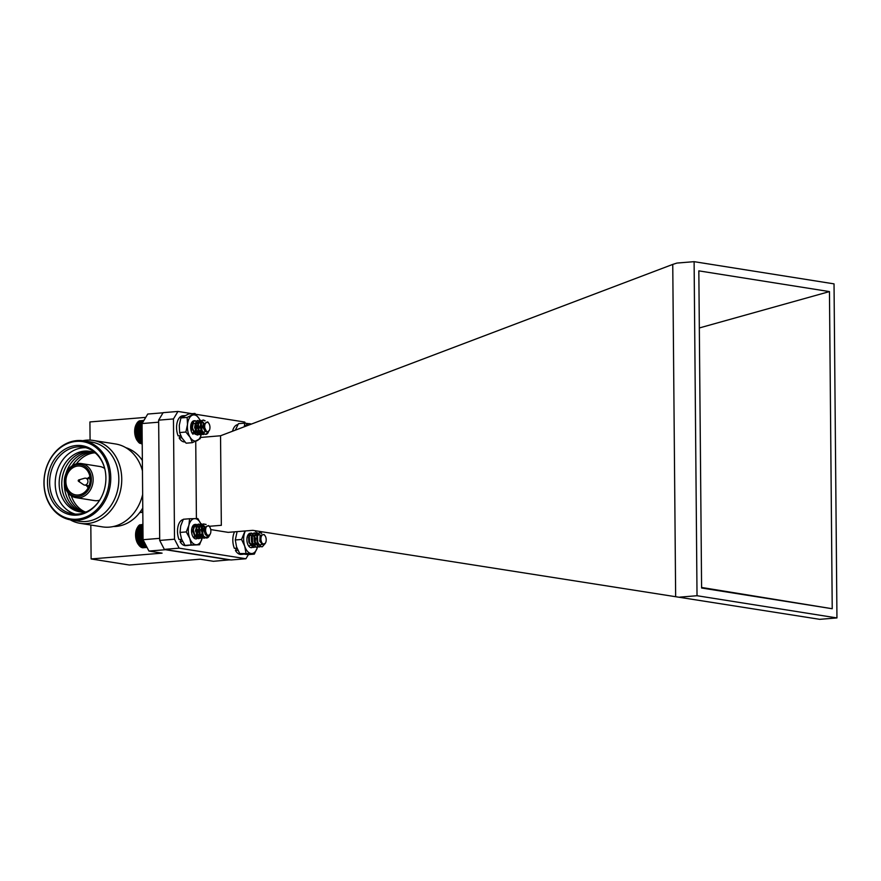 <?xml version="1.0" encoding="UTF-8"?>
<svg xmlns="http://www.w3.org/2000/svg" width="881" height="881" viewBox="0 0 881 881"><rect width="100%" height="100%" fill="white"/><g stroke="black" fill="none" stroke-linecap="round" stroke-linejoin="round"><path stroke-width="1.32" d="M251.184 424.157A13.116 7.18 85.3 0 0 249.863 423.728A13.116 7.18 85.3 0 0 244.896 426.536M251.503 424.036L244.709 423.144L238.454 423.651L235.447 429.917M244.709 423.144L244.301 426.767M259.322 545.152L265.291 543.379L262.362 546.738A7.235 3.965 -94.7 0 1 262.109 546.771L262.075 546.782A7.235 3.965 -94.7 0 1 259.322 545.152L257.715 542.134L257.494 535.042L259.873 532.432L261.767 533.313M260.941 546.561L258.783 546.892L254.983 542.355L254.763 535.263L257.142 532.653L260.06 535.152M258.298 546.727L256.041 547.112L252.252 542.586L252.032 535.494L254.411 532.884L257.373 535.472M255.567 546.947L253.31 547.343L249.521 542.806L249.29 535.714L251.669 533.104L255.292 537.806L254.598 544.976L251.481 547.641M262.086 546.782L261.172 546.694L257.373 542.167L257.153 535.075L259.532 532.454L261.481 533.412M259.521 546.98L258.441 546.925L254.642 542.388L254.422 535.296L256.8 532.686L258.397 533.291M256.778 547.211L255.699 547.145L251.911 542.608L251.691 535.516L254.058 532.906L257.241 536.044M257.759 542.244L257.648 542.795M254.047 547.431L252.968 547.365L249.169 542.839L248.949 535.747L251.327 533.126L252.935 533.732M255.016 542.465L254.906 543.015M265.016 535.703A4.779 2.621 85.3 0 0 264.983 535.648A4.779 2.621 85.3 0 0 261.349 536.408A4.779 2.621 85.3 0 0 262.12 543.081A4.779 2.621 85.3 0 0 265.566 542.85A4.779 2.621 85.3 0 0 265.016 535.703M265.5 542.982A5.11 2.797 -94.7 0 1 265.434 543.114A5.11 2.797 -94.7 0 1 264.289 544.348L261.393 543.621L259.95 535.439L264.08 534.459L264.983 535.648M262.659 544.502L259.796 541.297L260.093 535.075M258.452 543.852L257.065 541.518L256.767 536.529L258.342 534.69M257.329 535.659L255.942 534.888L254.378 536.727L254.664 541.716L258.144 544.965L257.142 544.932L254.323 541.749L254.036 536.749L255.6 534.921L257.241 536.066M257.77 542.3L255.072 545.218L251.592 541.969L251.305 536.981L252.869 535.141L255.27 538.478L254.642 543.544L251.669 545.383L248.86 542.189L248.563 537.201L250.138 535.362L248.905 537.168L249.202 542.167L252.34 545.438M251.592 536.232L252.528 538.698L251.911 543.764L250.942 545.075M250.689 545.262L249.598 545.658M257.858 542.542L257.109 536.496L258.684 534.668M257.946 542.773L254.741 545.13L251.933 541.947L251.647 536.947L253.21 535.108L255.611 538.445L254.983 543.511L253.849 544.954M253.519 545.163L252.682 545.416M237.903 424.587A13.116 7.18 85.3 0 0 232.507 431.238M205.559 434.355L208.301 432.373A7.235 3.965 -94.7 0 1 208.301 432.373A7.235 3.965 -94.7 0 1 205.868 434.344A7.235 3.965 -94.7 0 1 205.559 434.355L203.302 433.287L200.604 426.966L201.892 420.865L203.346 420.028L205.086 420.766M204.502 434.102L203.159 434.564L200.571 433.518L197.873 427.186L199.161 421.085L200.615 420.248L203.5 422.671M201.76 434.322L200.428 434.796L197.829 433.738L195.13 427.406L196.419 421.305L197.884 420.479L199.954 421.57L201.738 427.979L199.535 434.146L197.696 435.016L195.097 433.959L192.399 427.637L193.688 421.536L195.142 420.7L197.212 421.801L199.007 428.199L197.333 433.793M205.714 434.355L202.96 433.32L200.262 426.988L201.551 420.887L203.004 420.05L204.844 420.887M202.993 434.575L200.229 433.54L197.531 427.219L198.82 421.118L200.273 420.281L201.87 420.887M200.262 434.807L197.487 433.771L194.789 427.439L196.078 421.338L197.542 420.501L199.128 421.118M200.582 423.265L201.397 428.001L200.405 432.472M197.52 435.027L194.756 433.992L192.058 427.659L193.346 421.559L194.8 420.722L196.397 421.338M197.84 423.497L198.632 428.86M207.134 422.197A4.779 2.621 85.3 0 0 204.689 426.811A4.779 2.621 85.3 0 0 207.509 431.734A4.779 2.621 85.3 0 0 209.326 430.424A4.779 2.621 85.3 0 0 208.731 423.221A4.779 2.621 85.3 0 0 207.134 422.197M209.326 430.424L207.002 432.417L203.082 424.433L207.718 421.878L208.731 423.221M205.24 431.712L202.806 426.944L203.445 422.825M204.018 432.362L202.101 431.624L200.064 427.175L200.846 422.869L201.815 422.285L203.313 423.232M192.51 424.378L192.201 427.814L194.249 432.274L196.155 433.012L197.509 432.395L199.194 428.023L198.071 423.486L196.683 422.704L195.714 423.298L194.943 427.593L196.981 432.042L198.886 432.78L200.251 432.164L201.936 427.792L200.802 423.265L199.425 422.484L198.445 423.067L197.674 427.362L199.712 431.822L201.617 432.56L199.37 431.844L197.333 427.395L198.104 423.1L199.084 422.517L200.461 423.298L201.595 427.825L199.91 432.197L198.544 432.813L196.639 432.075L194.602 427.615L195.373 423.32L196.342 422.737L197.729 423.519L198.853 428.045L197.135 432.45M196.904 432.626L193.897 432.296L191.86 427.847L192.719 423.453M195.053 423.816L196.122 428.276L194.404 432.67M194.172 432.857L192.388 433.199M204.359 432.34L202.443 431.602L200.405 427.142L201.187 422.847L202.156 422.263L203.423 422.902M195.945 430.809L194.778 432.615L191.992 432.857M191.618 423.199L192.598 423.926M190.714 425.975L190.891 429.741M136.181 424.62L142.05 424.135L136.148 424.609L136.599 423.728L135.465 426.47L135.079 434.377L137.403 440.786A10.671 5.848 -94.7 0 1 136.092 424.697A10.671 5.848 -94.7 0 1 136.236 424.422M142.7 422.473L137.073 422.924L136.092 424.697M143.107 421.779L137.601 422.23L137.051 423.1M143.449 421.217L138.163 421.647L137.568 422.484M143.713 420.777L138.769 421.184L138.119 421.988M143.889 420.468L139.407 420.832L138.713 421.603M143.999 420.292L139.33 421.327M144.021 420.259L139.958 421.184M140.85 443.517L142.226 444.09M140.2 443.297L142.215 443.87M139.561 442.967L142.215 443.517M138.945 442.504L139.65 443.253L142.215 443.044M138.339 441.943L139.011 442.714L142.204 442.449M142.193 440.94L137.777 441.271L138.394 442.064L142.204 441.755M134.859 432.042L142.116 431.448M135.002 431.36L142.105 430.776M142.116 432.02L135.057 432.593M134.936 433.21L142.127 432.626M135.178 433.837L142.127 433.265M134.837 430.864L142.105 430.269M135.035 430.137L142.094 429.554M134.892 429.708L142.094 429.124M135.123 428.937L142.083 428.364M135.024 428.584L142.083 428.012M135.289 427.77L142.072 427.208M135.211 427.505L142.072 426.944M135.52 426.657L142.061 426.118M135.465 426.47L142.061 425.93M135.817 425.6L142.061 425.094M135.773 425.501L142.061 424.994M136.599 423.728L142.215 423.265M137.238 440.5L142.182 440.093M137.271 440.445L142.182 440.048M136.753 439.641L142.182 439.201M136.775 439.498L142.182 439.057M136.302 438.705L142.171 438.231M136.335 438.474L142.171 438M135.905 437.703L142.16 437.185M135.949 437.383L142.16 436.877M135.575 436.635L142.149 436.095M135.63 436.238L142.149 435.71M135.3 435.522L142.138 434.961M135.366 435.049L142.138 434.498M135.079 434.377L142.138 433.804M205.658 537.806L209.711 535.053L208.643 536.892A7.235 3.965 -94.7 0 1 206.771 537.994A7.235 3.965 -94.7 0 1 205.658 537.806L203.522 536.044L201.529 529.162L203.5 523.953L206.121 524.448M205.493 537.74L204.161 538.203L200.791 536.276L198.798 529.393L200.769 524.173L201.606 523.887L204.502 526.331M202.751 537.961L201.43 538.434L198.049 536.496L196.067 529.613L198.038 524.404L198.875 524.118L201.837 526.706M202.443 534.073L199.734 538.357L198.688 538.654L195.318 536.716L193.324 529.833L195.296 524.624L196.144 524.338L198.809 526.331L199.888 533.291L197.003 538.577L195.956 538.875M206.661 538.005L203.181 536.077L201.187 529.195L203.159 523.986L205.868 524.558M203.985 538.214L200.45 536.298L198.456 529.415L200.428 524.206L201.264 523.92L204.348 526.794M201.253 538.445L197.707 536.529L195.725 529.646L197.696 524.426L198.533 524.14L201.716 527.279M202.223 533.479L202.112 534.029M198.522 538.665L194.976 536.749L192.983 529.866L194.954 524.647L195.967 524.36M208.566 525.968A4.779 2.621 85.3 0 0 205.614 529.514A4.779 2.621 85.3 0 0 207.883 535.252A4.779 2.621 85.3 0 0 210.229 534.073A4.779 2.621 85.3 0 0 209.645 526.871A4.779 2.621 85.3 0 0 208.566 525.968M210.163 534.205A5.11 2.797 -94.7 0 1 210.096 534.338A5.11 2.797 -94.7 0 1 210.008 534.492L207.31 535.912L204.161 527.598L208.654 525.561L209.645 526.871M206.396 535.45L205.262 534.426L203.72 529.569L204.469 526.409M202.938 535.119L200.989 529.8L202.245 526.133L204.315 526.893M192.521 526.959L193.501 527.983L193.126 530.439L194.668 535.285L197.146 536.65L200.086 532.686L199.458 527.763L197.124 526.552L195.857 530.219L197.399 535.064L199.888 536.419L202.817 532.465L202.19 527.543L199.855 526.32L198.599 529.988L200.13 534.844L202.619 536.199L199.789 534.866L198.258 530.021L199.513 526.353L201.848 527.565L202.476 532.487L200.857 535.857M200.626 536.044L199.547 536.452L197.058 535.097L195.516 530.241L197.344 526.375L199.117 527.785L199.745 532.708L197.575 536.452L194.327 535.318L192.785 530.472L193.721 527.08M196.045 527.466L197.014 532.939L195.395 536.309M195.153 536.496L194.073 536.892M191.551 530.582L191.64 532.421M202.322 533.743L201.331 529.767L202.586 526.1L204.425 526.552M196.948 534.448L194.415 536.87M192.686 526.86L193.589 527.576M191.651 529.404L191.838 533.633M142.942 526.221L137.943 526.629L136.346 530.186L136.004 538.115L138.317 544.425A10.671 5.848 -94.7 0 1 136.996 528.347A10.671 5.848 -94.7 0 1 137.161 528.049M137.447 527.51L142.942 526.992M142.931 525.561L138.46 525.924L137.921 526.794M142.931 525.01L139.022 525.329L138.427 526.177M142.92 524.58L139.627 524.856L138.989 525.66M142.92 524.283L139.572 525.263M140.817 524.834L140.189 524.988M142.458 547.266L147.094 547.508M141.808 547.178L142.634 547.784L147.05 547.431M141.158 546.969L141.951 547.63L146.951 547.222M140.519 546.638L141.268 547.343L146.775 546.892M139.892 546.187L140.608 546.936L146.543 546.451M139.286 545.625L139.958 546.407L146.257 545.89M145.519 544.458L138.713 544.965L139.341 545.757L145.916 545.218M135.795 533.434L142.997 532.851M136.015 532.664L142.986 532.091M142.997 533.291L135.927 533.864M135.751 534.591L143.008 533.996M135.916 535.097L143.008 534.514M135.916 532.311L142.986 531.728M136.181 531.496L142.975 530.935M136.092 531.221L142.975 530.659M136.401 530.373L142.975 529.833M136.346 530.186L142.964 529.646M136.698 529.316L142.964 528.809M136.654 529.217L142.964 528.699M137.062 528.336L142.953 527.851L137.018 528.325L137.469 527.444M145.068 543.599L138.207 544.161L145.09 543.643M137.689 543.357L144.649 542.784M137.711 543.214L144.583 542.652M137.238 542.421L144.165 541.859M137.271 542.2L144.055 541.639M136.841 541.419L143.658 540.868M136.874 541.11L143.504 540.571M136.5 540.361L143.107 539.822M136.555 539.965L143.052 539.436M136.225 539.249L143.052 538.698M136.291 538.787L143.041 538.236M136.004 538.115L143.041 537.531M136.092 537.564L143.03 537.003M135.85 536.947L143.03 536.353M135.971 536.331L143.019 535.758M135.762 535.769L143.019 535.174M192.928 526.772L193.71 527.113M192.454 526.541L196.628 526.32M195.714 537.212L193.06 536.738M192.124 527.334L193.093 526.75M195.516 530.307L195.615 531.441M192.785 530.538L192.873 531.672M197.278 535.362L197.807 531.739L195.978 525.594M195.549 524.492A7.235 3.965 85.3 0 0 192.51 526.431A7.235 3.965 85.3 0 0 191.573 531.75A7.235 3.965 85.3 0 0 193.06 536.837A7.235 3.965 85.3 0 0 193.413 537.344A7.235 3.965 85.3 0 0 197.333 538.434M199.447 533.963A7.235 3.965 85.3 0 0 198.61 527.642M201.881 526.563A13.116 7.18 85.3 0 0 201.364 525.01A13.116 7.18 85.3 0 0 194.723 518.59A13.116 7.18 85.3 0 0 188.908 525.252A13.116 7.18 85.3 0 0 189.734 538.335A13.116 7.18 85.3 0 0 196.375 544.755L199.547 544.755L202.19 538.093A13.116 7.18 85.3 0 0 202.278 537.707M202.707 534.866A13.116 7.18 85.3 0 0 202.729 531.408M201.364 525.01L197.895 518.59L189.591 518.755L188.908 525.252L186.265 531.915L189.734 538.335L191.243 544.921L196.375 544.755A13.116 7.18 85.3 0 0 202.134 538.269M186.265 531.915L180.021 532.432L181.53 539.007L184.999 545.427L199.547 544.755M191.243 544.921L184.999 545.427M202.872 531.595L202.641 529.855M189.591 518.755L183.347 519.261L180.704 525.924L180.021 532.432M247.803 535.307L252.219 535.417L252.748 544.04M250.997 533.291A7.235 3.965 85.3 0 0 247.847 535.207A7.235 3.965 85.3 0 0 246.889 539.943A7.235 3.965 85.3 0 0 248.156 545.185A7.235 3.965 85.3 0 0 248.739 546.121A7.235 3.965 85.3 0 0 252.153 547.508M254.774 542.773A7.235 3.965 85.3 0 0 254.058 536.683M254.323 554.127L257.263 547.784A13.116 7.18 85.3 0 0 257.461 547.101L257.263 547.784A13.116 7.18 85.3 0 1 251.118 553.51L254.323 554.127L248.068 554.634L239.72 553.565L236.537 546.848L235.304 539.976L241.548 539.469L244.731 546.176A13.116 7.18 85.3 0 0 251.118 553.51L239.72 553.565M255.369 530.747L257.032 534.734A13.116 7.18 85.3 0 0 255.127 530.703M245.392 530.946A13.116 7.18 85.3 0 0 244.5 533.126A13.116 7.18 85.3 0 0 244.731 546.176L245.964 553.048M237.099 531.628L235.304 539.976M245.05 530.979L241.548 539.469M190.869 424.906L191.144 430.787M191.529 422.88L196.309 423.926L195.329 433.023M194.646 433.485L192.124 432.989M191.287 423.442L192.08 423.056M190.979 424.433L191.805 427.087L191.298 431.283M196.265 431.69L196.661 426.217L195.681 423.012M197.895 424.422A7.235 3.965 85.3 0 0 197.674 423.86M194.679 420.799A7.235 3.965 85.3 0 0 191.606 422.737A7.235 3.965 85.3 0 0 190.913 429.884A7.235 3.965 85.3 0 0 193.027 434.245M201.793 431.305A13.116 7.18 85.3 0 0 199.172 418.684A13.116 7.18 85.3 0 0 192.025 415.358A13.116 7.18 85.3 0 0 187.488 424.653A13.116 7.18 85.3 0 0 190.109 437.273A13.116 7.18 85.3 0 0 197.256 440.599A13.116 7.18 85.3 0 0 201.793 431.305L200.174 438.694L192.388 442.669L186.133 443.187L181.904 437.945L179.625 432.549L185.869 432.031L190.109 437.273L192.388 442.669M201.452 424.08L199.172 418.684L194.943 413.442L188.688 413.96L180.902 417.935L179.284 425.325L179.625 432.549M194.943 413.442L187.157 417.429L180.902 417.935M187.157 417.429L187.488 424.653L185.869 432.031M182.631 541.485L180.087 541.694A13.116 7.18 85.3 0 0 185.792 545.636L188.292 545.427M183.193 519.559A13.116 7.18 85.3 0 0 179.041 539.557L181.662 539.348M181.255 539.381L180.087 541.694M237.914 550.273L235.425 550.471A13.116 7.18 85.3 0 0 241.119 554.413L243.343 554.226M234.566 531.838A13.116 7.18 85.3 0 0 234.368 548.334L236.989 548.125M236.593 548.158L235.425 550.471M181.805 437.78L179.184 438A13.116 7.18 85.3 0 0 184.878 441.932L184.955 441.932M184.614 415.645L182.741 415.788A13.116 7.18 85.3 0 0 178.127 435.864L180.704 435.655M180.352 435.677L179.184 438M90.82 525.032L91.117 558.95L129.32 565.018L200.284 559.204L213.422 561.296L230.051 559.798M158.668 422.065L159.681 538.522M158.58 422.197L142.039 423.552L147.744 414.048L163.062 412.793M90.082 440.115L89.917 421.944L145.75 417.374M142.039 423.552L143.052 539.712L148.933 551.054L162.082 553.147L91.117 558.95M148.933 551.054L165.474 549.711L229.963 559.942M143.052 539.712L159.593 538.357M139.727 512.588L141.742 512.423L142.81 511.046M141.742 512.423L140.057 512.158M125.84 447.669A40.218 33.357 99 0 1 142.37 460.499M142.777 508.029A40.218 33.357 99 0 1 113.319 526.53M78.905 479.892A0.76 0.628 99 0 1 79.521 480.817A0.76 0.628 99 0 1 78.288 480.552A0.76 0.628 99 0 1 78.905 479.892M142.392 495.562A41.969 34.811 99 0 0 142.667 494.439A40.218 33.357 99 0 1 142.436 495.364L142.392 495.562A41.969 34.811 99 0 1 102.405 526.871L80.171 523.336A41.969 34.811 99 0 1 70.205 519.823M82.759 440.709A41.969 34.811 99 0 1 86.382 440.181A41.969 34.811 99 0 1 93.32 440.445L115.554 443.969A41.969 34.811 99 0 1 142.458 470.906M93.32 440.445A41.969 34.811 99 0 1 121.126 487.347A41.969 34.811 99 0 1 80.171 523.336M83.64 440.83L91.701 442.108A40.063 33.236 99 0 1 118.241 486.885A40.063 33.236 99 0 1 79.136 521.255L71.086 519.977A40.063 33.236 99 0 1 44.083 479.165A40.063 33.236 99 0 1 77.01 440.577A40.063 33.236 99 0 1 83.64 440.83A40.063 33.236 99 0 1 110.18 485.607A40.063 33.236 99 0 1 71.086 519.977M76.361 441.392A39.149 32.465 99 0 1 105.147 497.435A39.149 32.465 99 0 1 48.598 502.06A39.149 32.465 99 0 1 76.361 441.392M76.394 445.5A35.02 29.04 99 0 1 104.949 469.496A35.02 29.04 99 0 1 100.214 499.318A35.02 29.04 99 0 1 50.702 497.974A35.02 29.04 99 0 1 76.394 445.5M100.368 499.064A33.786 28.027 99 0 1 72.528 513.843A33.786 28.027 99 0 1 49.754 479.429A33.786 28.027 99 0 1 77.528 446.898A33.786 28.027 99 0 1 83.111 447.108A33.786 28.027 99 0 1 105.015 469.782M75.337 514.119A33.786 28.027 99 0 1 55.481 478.614A33.786 28.027 99 0 1 83.1 447.779A33.786 28.027 99 0 1 85.875 447.713M86.536 511.817A30.626 25.406 99 0 1 59.17 484.594A30.626 25.406 99 0 1 84.433 451.127A30.626 25.406 99 0 1 95.82 453.374M81.206 511.982A30.626 25.406 99 0 1 61.934 480.233A30.626 25.406 99 0 1 87.043 451.546A30.626 25.406 99 0 1 90.798 451.568M65.844 473.901A30.626 25.406 99 0 1 89.653 451.953A30.626 25.406 99 0 1 92.087 451.898M82.539 512.07A30.626 25.406 99 0 1 64.401 483.019M72.209 465.785A30.626 25.406 99 0 1 92.274 452.371A30.626 25.406 99 0 1 93.353 452.305M83.871 512.07A30.626 25.406 99 0 1 67.936 492.71M85.226 511.982A30.626 25.406 99 0 1 71.317 495.849M76.394 463.846A30.626 25.406 99 0 1 94.619 452.812M81.459 463.571A17.268 14.316 99 0 1 92.89 482.865A17.268 14.316 99 0 1 76.041 497.677A17.268 14.316 99 0 1 64.401 480.09A17.268 14.316 99 0 1 78.596 463.461A17.268 14.316 99 0 1 81.459 463.571L99.674 466.467A17.268 14.316 99 0 1 104.685 468.483M99.652 500.199A17.268 14.316 99 0 1 94.267 500.562L76.041 497.677M77.891 464.584A16.023 13.292 99 0 1 89.664 487.523A16.023 13.292 99 0 1 66.527 489.418A16.023 13.292 99 0 1 77.891 464.584M77.902 466.027A14.581 12.092 99 0 1 80.314 466.115A14.581 12.092 99 0 1 89.972 482.403A14.581 12.092 99 0 1 75.744 494.902A14.581 12.092 99 0 1 65.921 480.057A14.581 12.092 99 0 1 77.902 466.027M88.221 487.7A6.211 5.154 99 0 1 87.792 487.27A6.211 5.154 99 0 1 87.582 487.039M89.135 477.26A6.211 5.154 99 0 1 89.399 477.095A6.211 5.154 99 0 1 89.95 476.83M88.276 487.589A5.749 4.768 99 0 1 87.384 486.819A5.749 4.768 99 0 1 86.459 485.365M87.549 478.504A5.749 4.768 99 0 1 88.871 477.403A5.749 4.768 99 0 1 89.961 476.951M85.005 478.163A3.48 2.885 99 0 1 85.578 478.185A3.48 2.885 99 0 1 87.88 482.072A3.48 2.885 99 0 1 84.488 485.057A3.48 2.885 99 0 1 83.497 484.66L78.574 481.312A0.782 0.782 0 0 1 78.783 479.914L84.51 478.262A3.48 2.885 99 0 1 85.005 478.163M210.735 529.591L228.157 532.355L252.803 530.34L819.77 619.332L252.803 530.34M245.92 558.752L231.108 559.964L164.329 549.37L159.703 540.427L174.515 539.216L179.14 548.158L245.92 558.752L248.398 554.601M179.14 548.158L164.329 549.37M245.314 423.199L244.72 422.043L195.736 414.279M192.025 413.685L177.951 411.449L173.458 418.938L174.515 539.216M173.458 418.938L158.646 420.149L163.139 412.66L177.951 411.449M158.646 420.149L159.703 540.427M221.329 525.351L220.547 435.765L200.571 437.45M196.408 518.568L195.736 441.326M201.991 526.882L204.381 526.684M209.204 526.298L221.131 525.318M220.547 435.765L672.754 264.41L676.927 263.067L694.107 261.668L697.025 595.721L836.95 617.933L834.032 283.869L694.107 261.668M819.77 619.332L836.95 617.933M675.65 596.47L672.754 264.41M679.846 597.131L697.025 595.721M701.595 588.012L698.831 270.863L829.462 291.589L832.226 608.738L701.595 588.012M699.327 327.963L829.462 291.589M832.226 608.738L701.595 587.462M204.04 528.534L202.344 528.259M84.488 485.057L89.08 485.783M85.578 478.185L90.17 478.912"/></g></svg>
